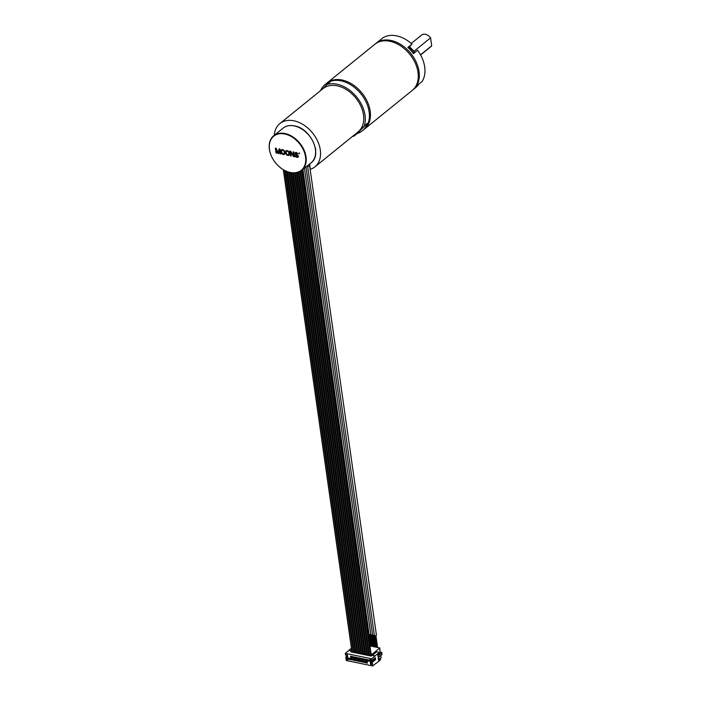 <?xml version="1.0" encoding="UTF-8"?>
<svg xmlns="http://www.w3.org/2000/svg" width="701" height="701" viewBox="0 0 701 701"><rect width="100%" height="100%" fill="white"/><g stroke="black" fill="none" stroke-linecap="round" stroke-linejoin="round"><path stroke-width="1.05" d="M283.327 169.712L351.902 651.562L283.484 169.808L352.086 651.834L354.005 652.053L285.526 170.904L354.031 652.228L355.942 652.456L287.524 171.754L355.968 652.631L357.887 652.85M283.519 169.826L352.086 651.834M285.561 170.921L354.031 652.228M289.531 172.385L357.904 653.025L359.823 653.253L291.441 172.77M291.476 172.779L359.85 653.428L361.76 653.647L293.351 172.954L361.786 653.823L363.705 654.051L295.226 172.91L363.731 654.226L365.642 654.445L297.066 172.612L365.668 654.62L367.587 654.848L298.871 172.052L367.604 655.023L369.523 655.242L300.624 171.158L369.55 655.417L371.302 655.549L302.315 169.896M295.252 172.902L363.731 654.226M297.093 172.604L365.668 654.62M300.65 171.14L369.55 655.417M371.302 655.549L302.201 169.993M278.358 165.9A22.274 15.615 -129 0 0 278.385 165.927A22.274 15.615 -129 0 0 290.494 172.604A22.274 15.615 -129 0 0 301.728 170.369A22.274 15.615 -129 0 0 303.945 149.83A22.274 15.615 -129 0 0 284.93 133.514A22.274 15.615 -129 0 0 273.688 135.757A22.274 15.615 -129 0 0 273.188 159.513A22.274 15.615 -129 0 0 273.206 159.539M367.438 123.166L357.238 133.514A29.696 20.82 -129 0 0 362.364 130.807A29.696 20.82 -129 0 0 367.438 123.166L359.245 130.833A27.838 19.514 -129 0 1 358.115 131.867L314.907 166.864A27.838 19.514 -129 0 1 310.298 169.335L309.544 164.034M314.907 166.864A27.838 19.514 -129 0 0 312.541 132.945A27.838 19.514 -129 0 0 279.857 123.595A27.838 19.514 -129 0 0 274.257 135.293M315.31 147.981A2.786 1.954 51 0 1 315.634 148.98A2.786 1.954 51 0 1 315.59 149.874M357.238 133.514L354.145 136.012L359.245 130.833A27.838 19.514 -129 0 0 360.428 105.238A27.838 19.514 -129 0 0 337.111 85.802A27.838 19.514 -129 0 0 323.065 88.598L279.857 123.595M354.145 136.012A29.696 20.82 51 0 1 352.48 136.423M322.469 89.08L327.034 84.453A29.696 20.82 -129 0 1 365.028 115.253A29.696 20.82 51 0 1 364.354 125.663M357.142 89.746L357.265 89.868A28.767 20.163 51 0 1 363.968 98.149L364.064 98.298A29.696 20.82 -129 0 0 357.142 89.746A29.696 20.82 -129 0 0 326.009 83.822L324.984 84.655A29.696 20.82 -129 0 0 320.523 90.657M362.364 130.807L363.398 129.974A29.696 20.82 51 0 0 369.147 111.923A29.696 20.82 -129 0 0 364.064 98.298M324.984 84.655A29.696 20.82 -129 0 1 330.118 81.947L327.034 84.453M369.05 634.019A1.043 0.482 171.9 0 1 368.402 634.212M370.811 634.379A1.043 0.482 171.9 0 1 369.541 634.563A1.043 0.482 171.9 0 1 369.085 634.239L302.928 169.397M372.564 634.738A1.043 0.482 171.9 0 1 371.293 634.922A1.043 0.482 171.9 0 1 370.838 634.607L304.453 168.161M374.325 635.097A1.043 0.482 171.9 0 1 373.046 635.281A1.043 0.482 171.9 0 1 372.599 634.966L305.986 166.926M307.555 165.962A1.043 0.482 171.9 0 0 308.002 166.277A1.043 0.482 171.9 0 0 309.097 166.181A1.043 0.482 171.9 0 0 309.614 165.664L376.411 635.036A1.043 0.482 171.9 0 1 375.894 635.544A1.043 0.482 171.9 0 1 374.807 635.649A1.043 0.482 171.9 0 1 374.352 635.325L307.52 165.673M290.24 172.446A21.906 15.352 -129 0 0 305.531 156.936A21.906 15.352 -129 0 0 284.772 134.014A21.906 15.352 -129 0 0 273.224 159.574A21.906 15.352 -129 0 0 278.332 165.874A21.906 15.352 -129 0 0 290.24 172.446M276.623 153.125L276.08 149.278L277.964 153.405L278.726 153.554L279.515 149.988L280.067 153.834L280.637 153.948L279.944 149.068L279.086 148.892L278.271 152.958L276.22 148.297L275.362 148.121L276.054 153.011L276.623 153.125M284.965 153.729L284.343 150.68L282.994 149.69L281.416 149.672L280.943 150.881L281.583 153.44L283.695 154.579L284.965 153.729M289.548 154.676L288.926 151.618L287.576 150.636L285.999 150.61L285.526 151.828L286.166 154.378L288.277 155.526L289.548 154.676M290.731 151.285L289.872 151.109L290.565 155.99L291.143 156.113L290.529 151.845L293.526 156.603L294.385 156.779L293.693 151.889L293.114 151.775L293.71 155.929L290.731 151.285M297.285 153.738L297.723 153.528L296.462 152.459L295.261 152.52L294.902 153.247L295.559 154.597L297.89 155.981L297.163 156.744L294.955 155.587L295.997 157.006L297.25 157.366L298.389 156.893L298.442 155.999L295.489 153.475L296.067 152.984L297.837 153.799M298.854 153.659L299.607 153.107L299.134 153.011L298.854 153.659L299.353 153.712M276.08 149.278L278.017 153.361L278.735 153.51M276.054 153.011L276.623 153.072M275.423 148.139L276.106 152.967M278.271 152.958L279.121 148.901M280.067 153.834L280.628 153.896M279.515 149.988L280.12 153.791M283.695 154.579L284.203 154.535M282.932 154.422L283.747 154.535M282.433 154.22L282.976 154.378M282.021 153.931L282.485 154.176M281.583 153.44L282.074 153.896M281.162 152.441L281.381 152.941M280.943 150.881L281.215 152.406M280.961 150.382L280.996 150.846M281.697 150.338L283.134 150.277L284.089 151.074L284.422 153.466L283.607 153.957L282.126 153.353L281.513 151.004L281.951 150.189L283.134 150.277M283.09 150.321L284.185 151.556L284.229 153.782M288.277 155.526L288.786 155.473M287.515 155.368L288.33 155.482M287.016 155.166L287.559 155.324M286.604 154.877L287.068 155.123M286.166 154.378L286.656 154.833M285.745 153.388L285.964 153.887M285.526 151.828L285.798 153.344M285.544 151.328L285.579 151.784M286.28 151.276L287.717 151.214L288.672 152.021L289.005 154.413L288.19 154.895L286.709 154.29L286.096 151.942L286.534 151.127L287.717 151.214M287.664 151.258L288.768 152.494L288.812 154.719M293.71 155.929L293.176 151.784M293.526 156.603L294.376 156.726M290.529 151.845L293.579 156.56M290.565 155.99L291.134 156.06M289.934 151.118L290.617 155.955M296.067 152.984L296.689 153.063M297.25 157.366L297.759 157.322M296.488 157.208L297.303 157.322M295.997 157.006L296.541 157.164M295.471 156.595L296.041 156.963M295.112 156.016L295.524 156.56M296.935 155.184L297.39 155.324M296.365 155.07L296.987 155.14M295.971 154.886L296.418 155.026M295.559 154.597L296.024 154.842M295.112 154.106L295.612 154.553M299.161 153.02L298.906 153.615M363.539 653.954L295.077 172.919M365.484 654.348L296.926 172.648M367.42 654.752L298.731 172.104M369.366 655.146L300.492 171.237M361.602 653.551L293.202 172.945M359.666 653.157L291.292 172.753M357.72 652.754L289.347 172.332M355.784 652.359L287.375 171.692M353.847 651.956L285.368 170.825M372.38 655.312L375.088 655.873L379.407 652.368L376.7 651.816L372.38 655.312L372.213 654.138L371.206 653.928M346.627 656.259L345.795 656.933L346.75 657.126L346.469 655.172L345.514 654.979L345.286 653.35L371.714 658.782L375.088 655.873M375.105 656.031L371.994 655.391L371.162 656.066L350.956 651.912L351.788 651.238L348.66 650.44L351.359 650.992L351.604 649.476M375.973 663.33L372.73 665.95L372.222 662.366L371.267 662.173L370.987 660.219L371.942 660.412L371.714 658.782M351.911 652.114L351.788 651.238M351.665 649.915L351.192 649.809M372.213 654.138L379.828 647.969L370.075 645.963M351.429 648.197L348.66 650.44M372.73 665.95L346.303 660.517L345.795 656.933M348.677 650.598L345.286 653.35M348.117 659.702L347.442 654.979L346.531 654.795L347.205 659.518L348.117 659.702L347.205 659.518M371.486 664.513L370.82 659.79L369.9 659.597L370.575 664.32L371.486 664.513L370.575 664.32M351.928 659.904L349.133 659.326L348.958 658.108L351.753 658.677L351.928 659.904M353.365 656.784L353.541 658.002L350.745 657.433L350.57 656.206L353.365 656.784M355.81 660.701L353.015 660.123L352.84 658.905L355.635 659.475L355.81 660.701M357.247 657.582L357.422 658.8L354.627 658.23L354.452 657.003L357.247 657.582M359.683 661.499L356.888 660.92L356.721 659.702L359.517 660.272L359.683 661.499M361.129 658.379L361.304 659.597L358.509 659.028L358.334 657.801L361.129 658.379M363.565 662.296L360.77 661.718L360.594 660.5L363.39 661.069L363.565 662.296M365.002 659.177L365.177 660.395L362.382 659.825L362.207 658.598L365.002 659.177M367.447 663.093L364.651 662.515L364.476 661.297L367.271 661.875L367.447 663.093M368.884 659.974L369.059 661.192L366.264 660.622L366.088 659.396L368.884 659.974M372.222 662.366L375.613 659.615L374.658 659.422L371.267 662.173M374.658 659.422L374.509 658.335M375.613 659.615L375.342 657.661L371.942 660.412M376.148 663.365L380.468 659.86L380.31 658.721L378.558 660.14L377.821 654.927L379.565 653.516L379.407 652.368M366.711 659.527L366.264 660.622M349.58 658.23L349.133 659.326M355.074 657.135L354.627 658.23M357.344 659.825L356.888 660.92M358.956 657.932L358.509 659.028M365.098 661.42L364.651 662.515M379.381 655.076L381.87 653.06L381.773 652.412L380.003 652.044L379.425 652.517M380.073 652.061L379.828 647.969M378.216 657.74L382.01 654.673L381.791 653.13M378.014 656.294L381.773 652.412M378.812 655.698L379.302 654.568M377.918 655.637L378.742 655.181M380.152 658.695L381.23 657.818L380.608 655.812M380.731 656.723L380.678 655.75M380.161 652.079L379.793 649.494M380.31 658.721L378.303 658.309M378.216 656.338L378.119 655.68M347.345 654.962L347.968 659.361M370.715 659.764L371.337 664.162M351.849 659.334L351.771 658.817M349.992 658.318L349.3 658.467M351.692 659.457L351.622 658.94M349.466 658.493L349.536 659.019L350.947 658.511M355.722 660.132L355.652 659.615M355.573 660.263L355.495 659.737M353.173 659.264L353.418 659.816L354.829 659.308M353.418 659.816L353.348 659.29M359.604 660.929L359.534 660.412M357.747 659.913L357.054 660.062M359.455 661.061L359.376 660.535M357.221 660.097L357.3 660.614L358.702 660.105M363.486 661.726L363.416 661.209M363.328 661.858L363.258 661.332M360.936 660.859L361.181 661.411L362.583 660.912M361.181 661.411L361.103 660.894M367.368 662.524L367.289 662.007M365.51 661.507L364.818 661.656M367.21 662.655L367.14 662.13M364.984 661.691L365.055 662.208L366.465 661.709M353.462 657.442L353.383 656.916M353.304 657.564L353.234 657.039M350.912 656.565L351.148 657.117L352.559 656.618M351.148 657.117L351.078 656.6M357.344 658.239L357.265 657.713M355.486 657.214L354.785 657.363M357.186 658.362L357.107 657.836M354.96 657.398L355.03 657.915L356.441 657.415M361.217 659.036L361.146 658.511M359.359 658.02L358.667 658.16M361.068 659.159L360.989 658.642M358.833 658.195L358.912 658.712L360.323 658.213M365.098 659.834L365.028 659.308M364.941 659.956L364.87 659.439M362.548 658.958L362.794 659.518L364.196 659.01M362.794 659.518L362.715 658.993M368.98 660.631L368.901 660.105M367.122 659.615L366.43 659.755M368.822 660.754L368.752 660.237M366.597 659.79L366.667 660.316L368.078 659.807M412.258 51.085L412.477 51.874L410.409 49.026L409.121 48.614M417.568 50.27L417.954 50.779A28.767 20.163 51 0 1 419.522 53.153L419.619 53.302A29.696 20.82 51 0 0 417.568 50.27L413.459 53.6A29.696 20.82 -129 0 0 407.859 47.423L411.969 44.084A29.696 20.82 51 0 0 382.615 38.047L378.496 41.385A29.696 20.82 -129 0 0 377.453 42.156L375.911 43.409A29.696 20.82 -129 0 0 375.403 43.839M419.619 53.302A29.696 20.82 51 0 1 424.701 66.928A29.696 20.82 51 0 1 422.028 81.57L417.91 84.9A29.696 20.82 -129 0 1 414.834 88.308L413.292 89.562A29.696 20.82 51 0 0 419.04 71.511A29.696 20.82 -129 0 0 401.463 44.925A29.696 20.82 -129 0 0 375.911 43.409M417.735 85.171L417.901 85.75L415.807 87.45M413.292 89.562A29.696 20.82 51 0 1 412.766 89.965M327.043 82.99A29.696 20.82 -129 0 1 352.594 84.506A29.696 20.82 -129 0 1 370.172 111.091A29.696 20.82 51 0 1 364.424 129.142L412.267 90.394A29.696 20.82 51 0 0 418.015 72.343A29.696 20.82 -129 0 0 412.933 58.718L412.836 58.569A28.767 20.163 -129 0 0 406.133 50.288L406.002 50.165A29.696 20.82 -129 0 0 374.877 44.242L327.043 82.99A29.696 20.82 -129 0 0 326.535 83.419M412.933 58.718A29.696 20.82 -129 0 0 406.002 50.165M364.424 129.142A29.696 20.82 51 0 1 363.898 129.545M357.203 89.807A28.767 20.163 51 0 1 364.021 98.228M417.857 85.312L417.454 84.856M411.969 44.084L410.383 45.74A4.18 2.927 -129 0 0 409.901 48.798M412.319 51.217L412.53 52.04A4.18 2.927 -129 0 0 414.782 52.522A18.007 12.618 51 0 0 411.399 48.588L411.321 48.518A18.559 13.012 51 0 1 414.773 52.531M409.735 47.133A18.559 13.012 51 0 1 411.321 48.518M420.591 54.985L430.957 46.59A7.422 5.205 51 0 0 431.702 45.775L420.512 54.836M431.702 45.775L430.572 37.854L413.914 51.348M411.25 43.444L421.616 35.05A7.422 5.205 51 0 1 429.398 36.531A7.054 4.942 51 0 1 429.441 36.583A7.054 4.942 51 0 1 430.861 38.248M429.441 36.583L429.398 36.531A7.422 5.205 51 0 1 430.572 37.854M370.873 655.601L301.807 170.308M273.688 135.757L283.055 128.169A22.274 15.615 51 0 1 294.289 125.935A22.274 15.615 51 0 1 313.303 142.25A22.274 15.615 51 0 1 311.095 162.79L301.728 170.369M362.995 654.024L294.525 172.954M363.109 654.007L294.648 172.945M364.932 654.427L296.383 172.753M365.046 654.401L296.497 172.735M366.868 654.822L298.197 172.297M366.991 654.804L298.311 172.253M368.814 655.225L299.975 171.535M368.928 655.198L300.089 171.473M370.75 655.619L301.693 170.396M361.173 653.604L292.755 172.919M361.05 653.63L292.632 172.91M359.227 653.209L290.836 172.674M359.114 653.227L290.713 172.648M357.878 652.85L289.495 172.376L357.904 653.025M357.291 652.806L288.891 172.201M357.168 652.833L288.759 172.166M355.354 652.412L286.911 171.517M355.232 652.429L286.779 171.465M353.409 652.009L284.895 170.588M353.295 652.026L284.764 170.518M410.041 49.543A3.715 2.602 51 0 1 411.592 51.261M410.383 45.74L408.07 47.615M283.055 128.169C286.139 125.759 289.942 124.997 294.473 125.882C310.701 128.309 322.758 154.658 311.095 162.79M368.866 634.098L370.566 646.068M369.725 634.589L371.381 646.234M370.627 634.458L372.327 646.427M371.477 634.948L373.134 646.594M372.38 634.826L374.08 646.786M373.239 635.308L374.895 646.953M374.141 635.185L375.841 647.146M309.614 165.664L310.035 164.157M374.991 635.676L376.647 647.312M375.894 635.544L377.594 647.514M361.786 653.823L293.351 172.954M367.604 655.023L298.871 172.043M359.85 653.428L291.441 172.779M355.968 652.631L287.533 171.754"/></g></svg>

